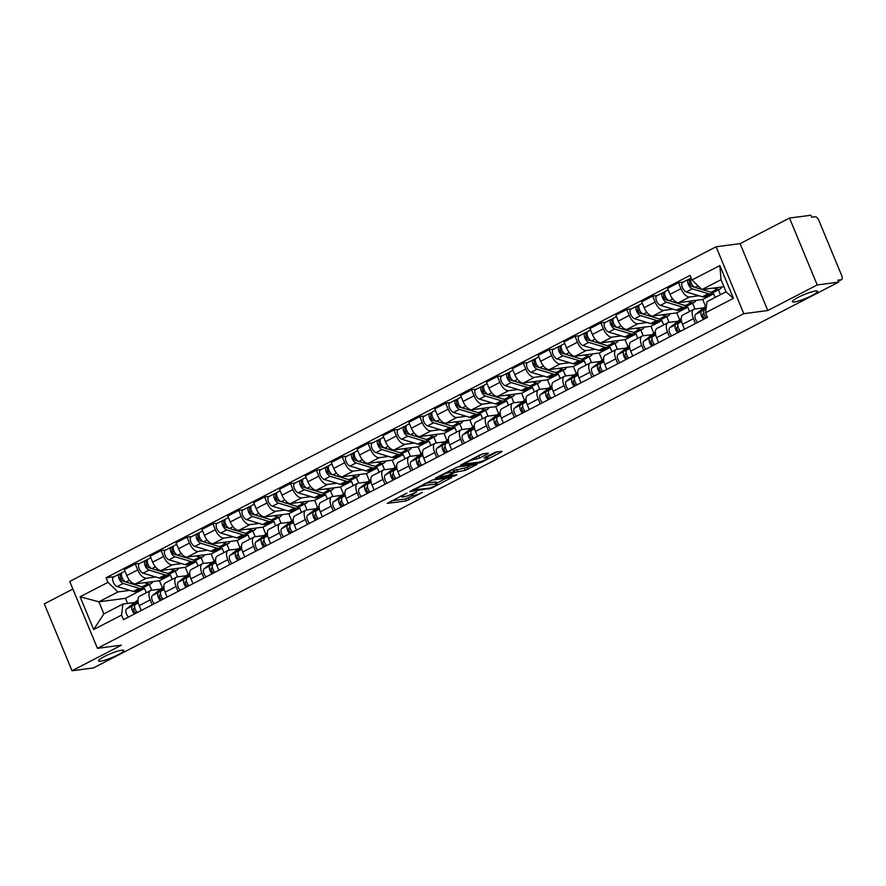 <?xml version="1.0" encoding="UTF-8"?>
<svg xmlns="http://www.w3.org/2000/svg" width="886" height="886" viewBox="0 0 886 886"><rect width="100%" height="100%" fill="white"/><g stroke="black" fill="none" stroke-linecap="round" stroke-linejoin="round"><path stroke-width="1.33" d="M406.962 493.048L387.226 503.392L406.242 500.9L422.5 492.317A6.711 1.019 157.5 0 1 413.906 495.451L412.322 495.662A6.711 1.019 157.5 0 1 411.337 495.529A6.711 1.019 157.5 0 1 414.15 493.413L416.785 491.752L412.677 493.602A6.711 1.019 157.5 0 1 404.082 496.747L402.499 496.946A6.711 1.019 157.5 0 1 401.513 496.825A6.711 1.019 157.5 0 1 404.326 494.698L406.962 493.048M794.354 301.982A13.667 2.071 157.5 0 0 808.94 297.009A13.667 2.071 157.5 0 0 817.59 291.261A13.667 2.071 157.5 0 0 815.585 290.996A13.667 2.071 157.5 0 0 800.999 295.968A13.667 2.071 157.5 0 0 792.339 301.716A13.667 2.071 157.5 0 0 794.354 301.982M100.55 661.178A13.667 2.071 157.5 0 0 115.136 656.205A13.667 2.071 157.5 0 0 123.796 650.457A13.667 2.071 157.5 0 0 121.781 650.191A13.667 2.071 157.5 0 0 107.195 655.164A13.667 2.071 157.5 0 0 98.534 660.912A13.667 2.071 157.5 0 0 100.55 661.178M487.776 453.798L488.341 453.1L483.014 453.798L480.323 454.784L460.244 465.383L479.559 462.935L482.25 461.949L501.454 452.004L502.03 451.306L495.584 452.148L484.675 457.386L484.11 458.095L487.3 457.674A5.604 0.853 157.5 0 1 488.131 457.785A5.604 0.853 157.5 0 1 484.576 460.144A5.604 0.853 157.5 0 1 478.595 462.182L466.08 463.821A5.604 0.853 157.5 0 1 465.25 463.71A5.604 0.853 157.5 0 1 468.805 461.351A5.604 0.853 157.5 0 1 474.785 459.313L479.559 458.062L487.776 453.798L487.521 453.211M743.797 313.677L767.797 310.532L817.213 284.949L838.632 282.136L93.429 667.944L72.01 670.757L121.426 645.174L97.427 648.319L743.797 313.677L716.087 246.784L69.717 581.426L97.427 648.319M432.39 480.002L409.62 491.597L431.626 488.164L451.716 477.554L432.39 480.002M435.812 477.831L457.697 466.9L477.022 464.452L465.239 470.344L454.839 472.338L448.515 475.826L456.844 474.818L454.573 475.992L435.236 478.529L435.812 477.831M817.213 284.949L789.504 218.056L810.923 215.243L811.731 217.192L815.065 216.76A4.275 2.071 62.6 0 1 818.841 220.37L841.7 275.568A4.275 2.071 62.6 0 1 841.512 279.644L838.289 281.305M72.873 589.068L44.3 603.864L72.01 670.757M789.504 218.056L740.098 243.639L716.087 246.784M838.632 282.136L837.824 280.186L841.168 279.754A4.275 2.071 62.6 0 0 841.512 279.644M152.193 604.806L150.166 599.922A9.824 4.762 -117.4 0 1 150.609 590.552L139.656 596.212A9.824 4.762 62.6 0 0 139.224 605.592L141.251 610.476M155.714 576.985L146.4 578.215A9.824 4.762 -117.4 0 1 137.729 569.886L126.787 575.557A9.824 4.762 62.6 0 0 135.447 583.874L159.447 580.729L162.348 587.717M126.787 575.557L124.317 569.609L135.259 563.939L140.054 563.308M150.609 590.552A9.824 4.762 -117.4 0 1 151.406 590.298L160.599 589.09M175.218 571.082L177.61 576.864M137.729 569.886L135.259 563.939M172.183 579.378L170.4 575.058L166.557 575.568M178.064 591.416L176.037 586.532A9.824 4.762 -117.4 0 1 176.469 577.151L165.527 582.822A9.824 4.762 62.6 0 0 165.095 592.191L167.122 597.086M165.926 549.918L161.13 550.549L150.188 556.209L152.658 562.156A9.824 4.762 62.6 0 0 161.318 570.484L185.318 567.339L188.22 574.327M176.469 577.151A9.824 4.762 -117.4 0 1 177.278 576.908L186.47 575.701M201.089 557.693L203.481 563.474M181.586 563.596L172.261 564.814A9.824 4.762 -117.4 0 1 163.6 556.497L161.13 550.549M198.054 565.988L196.26 561.669L192.428 562.167M203.935 578.026L201.908 573.142A9.824 4.762 -117.4 0 1 202.34 563.762L191.398 569.432A9.824 4.762 62.6 0 0 190.966 578.802L192.982 583.686M191.797 536.528L187.001 537.149L176.059 542.819L178.518 548.766A9.824 4.762 62.6 0 0 187.19 557.095L211.189 553.938L214.08 560.938M202.34 563.762A9.824 4.762 -117.4 0 1 203.138 563.518L212.341 562.311M226.949 544.292L229.352 550.084M207.457 550.206L198.132 551.424A9.824 4.762 -117.4 0 1 189.46 543.107L187.001 537.149M223.925 552.587L222.131 548.279L218.288 548.777M229.795 564.626L227.78 559.742A9.824 4.762 -117.4 0 1 228.211 550.372L217.269 556.043A9.824 4.762 62.6 0 0 216.826 565.412L218.853 570.296M217.657 523.128L212.873 523.759L201.93 529.429L204.389 535.377A9.824 4.762 62.6 0 0 213.061 543.694L237.06 540.549L239.951 547.548M228.211 550.372A9.824 4.762 -117.4 0 1 229.009 550.128L238.201 548.921M252.82 530.902L255.212 536.683M233.317 536.805L224.003 538.035A9.824 4.762 -117.4 0 1 215.331 529.706L212.873 523.759M249.786 539.197L248.002 534.878L244.159 535.388M255.666 551.236L253.64 546.352A9.824 4.762 -117.4 0 1 254.072 536.982L243.129 542.642A9.824 4.762 62.6 0 0 242.698 552.022L244.724 556.906M243.528 509.738L238.733 510.369L227.791 516.04L230.26 521.987A9.824 4.762 62.6 0 0 238.921 530.304L262.921 527.159L265.822 534.147M254.072 536.982A9.824 4.762 -117.4 0 1 254.88 536.728L264.072 535.521M278.691 517.513L281.084 523.294M259.188 523.416L249.874 524.634A9.824 4.762 -117.4 0 1 241.202 516.316L238.733 510.369M275.657 525.808L273.874 521.489L270.031 521.998M281.538 537.846L279.511 532.962A9.824 4.762 -117.4 0 1 279.943 523.582L269.001 529.252A9.824 4.762 62.6 0 0 268.569 538.622L270.595 543.517M269.399 496.348L264.604 496.98L253.662 502.639L256.12 508.586A9.824 4.762 62.6 0 0 264.792 516.915L288.792 513.769L291.693 520.758M279.943 523.582A9.824 4.762 -117.4 0 1 280.74 523.338L289.943 522.131M304.562 504.123L306.955 509.904M285.059 510.026L275.734 511.244A9.824 4.762 -117.4 0 1 267.074 502.927L264.604 496.98M301.528 512.418L299.734 508.099L295.902 508.597M307.409 524.457L305.382 519.561A9.824 4.762 -117.4 0 1 305.814 510.192L294.872 515.862A9.824 4.762 62.6 0 0 294.44 525.232L296.456 530.116M295.271 482.959L290.475 483.579L279.533 489.249L281.992 495.196A9.824 4.762 62.6 0 0 290.663 503.525L314.663 500.368L317.553 507.368M305.814 510.192A9.824 4.762 -117.4 0 1 306.611 509.948L315.815 508.741M330.423 490.722L332.826 496.503M310.931 496.636L301.605 497.854A9.824 4.762 -117.4 0 1 292.934 489.537L290.475 483.579M327.388 499.017L325.605 494.709L321.762 495.208M333.269 511.056L331.253 506.172A9.824 4.762 -117.4 0 1 331.685 496.802L320.743 502.462A9.824 4.762 62.6 0 0 320.3 511.842L322.327 516.726M321.131 469.558L316.346 470.189L305.404 475.86L307.863 481.807A9.824 4.762 62.6 0 0 316.535 490.124L340.534 486.979L343.425 493.967M331.685 496.802A9.824 4.762 -117.4 0 1 332.483 496.559L341.675 495.352M356.294 477.332L358.686 483.114M336.791 483.235L327.477 484.465A9.824 4.762 -117.4 0 1 318.805 476.136L316.346 470.189M353.259 485.628L351.476 481.308L347.633 481.818M359.14 497.666L357.113 492.782A9.824 4.762 -117.4 0 1 357.545 483.413L346.603 489.072A9.824 4.762 62.6 0 0 346.171 498.453L348.198 503.337M347.002 456.168L342.206 456.799L331.264 462.47L333.734 468.417A9.824 4.762 62.6 0 0 342.395 476.734L366.394 473.589L369.296 480.577M357.545 483.413A9.824 4.762 -117.4 0 1 358.354 483.158L367.546 481.951M382.165 463.943L384.557 469.724M362.662 469.846L353.337 471.064A9.824 4.762 -117.4 0 1 344.676 462.747L342.206 456.799M379.13 472.238L377.347 467.919L373.504 468.428M385.011 484.277L382.985 479.392A9.824 4.762 -117.4 0 1 383.416 470.012L372.474 475.682A9.824 4.762 62.6 0 0 372.042 485.052L374.069 489.947M372.873 442.779L368.078 443.41L357.136 449.069L359.594 455.016A9.824 4.762 62.6 0 0 368.266 463.345L392.265 460.188L395.167 467.188M383.416 470.012A9.824 4.762 -117.4 0 1 384.214 469.768L393.417 468.561M408.025 450.553L410.428 456.334M388.533 456.456L379.208 457.674A9.824 4.762 -117.4 0 1 370.547 449.357L368.078 443.41M405.002 458.848L403.208 454.529L399.376 455.027M410.871 470.887L408.856 465.992A9.824 4.762 -117.4 0 1 409.288 456.622L398.346 462.293A9.824 4.762 62.6 0 0 397.914 471.662L399.929 476.546M398.744 429.389L393.949 430.009L383.007 435.679L385.465 441.627A9.824 4.762 62.6 0 0 394.137 449.944L418.137 446.799L421.027 453.798M409.288 456.622A9.824 4.762 -117.4 0 1 410.085 456.379L419.288 455.171M433.896 437.152L436.3 442.934M414.393 443.055L405.079 444.285A9.824 4.762 -117.4 0 1 396.407 435.956L393.949 430.009M430.862 445.448L429.079 441.139L425.236 441.638M436.743 457.486L434.716 452.602A9.824 4.762 -117.4 0 1 435.159 443.233L424.206 448.892A9.824 4.762 62.6 0 0 423.774 458.272L425.801 463.156M424.604 415.988L419.82 416.619L408.867 422.29L411.337 428.237A9.824 4.762 62.6 0 0 420.008 436.554L444.008 433.409L446.898 440.397M435.159 443.233A9.824 4.762 -117.4 0 1 435.956 442.978L445.149 441.782M459.768 423.763L462.16 429.544M440.264 429.666L430.95 430.895A9.824 4.762 -117.4 0 1 422.279 422.567L419.82 416.619M456.733 432.058L454.95 427.739L451.107 428.248M462.614 444.096L460.587 439.212A9.824 4.762 -117.4 0 1 461.019 429.843L450.077 435.502A9.824 4.762 62.6 0 0 449.645 444.872L451.672 449.767M450.476 402.598L445.68 403.23L434.738 408.889L437.208 414.847A9.824 4.762 62.6 0 0 445.868 423.165L469.868 420.019L472.77 427.008M461.019 429.843A9.824 4.762 -117.4 0 1 461.827 429.588L471.02 428.381M485.639 410.373L488.031 416.154M466.136 416.276L456.811 417.494A9.824 4.762 -117.4 0 1 448.15 409.177L445.68 403.23M482.604 418.668L480.821 414.349L476.978 414.858M488.485 430.707L486.458 425.823A9.824 4.762 -117.4 0 1 486.89 416.442L475.948 422.113A9.824 4.762 62.6 0 0 475.516 431.482L477.543 436.366M476.347 389.209L471.551 389.84L460.609 395.499L463.068 401.447A9.824 4.762 62.6 0 0 471.74 409.775L495.739 406.619L498.641 413.618M486.89 416.442A9.824 4.762 -117.4 0 1 487.688 416.198L496.891 414.991M511.499 396.972L513.902 402.765M492.007 402.886L482.682 404.105A9.824 4.762 -117.4 0 1 474.021 395.787L471.551 389.84M508.475 405.267L506.681 400.959L502.849 401.458M514.345 417.317L512.329 412.422A9.824 4.762 -117.4 0 1 512.761 403.052L501.819 408.723A9.824 4.762 62.6 0 0 501.387 418.092L503.403 422.976M502.218 375.819L497.423 376.439L486.48 382.11L488.939 388.057A9.824 4.762 62.6 0 0 497.611 396.374L521.61 393.229L524.501 400.228M512.761 403.052A9.824 4.762 -117.4 0 1 513.559 402.809L522.762 401.602M537.37 383.583L539.773 389.364M517.867 389.486L508.553 390.715A9.824 4.762 -117.4 0 1 499.881 382.387L497.423 376.439M534.336 391.878L532.552 387.57L528.709 388.068M540.216 403.916L538.19 399.032A9.824 4.762 -117.4 0 1 538.633 389.663L527.679 395.322A9.824 4.762 62.6 0 0 527.248 404.703L529.274 409.587M528.078 362.418L523.294 363.05L512.341 368.72L514.81 374.667A9.824 4.762 62.6 0 0 523.471 382.985L547.482 379.839L550.372 386.828M538.633 389.663A9.824 4.762 -117.4 0 1 539.43 389.408L548.622 388.201M563.241 370.193L565.633 375.974M543.738 376.096L534.424 377.325A9.824 4.762 -117.4 0 1 525.752 368.997L523.294 363.05M560.207 378.488L558.424 374.169L554.581 374.678M566.088 390.527L564.061 385.643A9.824 4.762 -117.4 0 1 564.493 376.262L553.551 381.932A9.824 4.762 62.6 0 0 553.119 391.302L555.145 396.197M553.949 349.029L549.154 349.66L538.212 355.319L540.681 361.266A9.824 4.762 62.6 0 0 549.342 369.595L573.342 366.45L576.243 373.438M564.493 376.262A9.824 4.762 -117.4 0 1 565.301 376.018L574.493 374.811M589.112 356.803L591.505 362.584M569.609 362.706L560.284 363.925A9.824 4.762 -117.4 0 1 551.624 355.607L549.154 349.66M586.078 365.098L584.295 360.779L580.452 361.278M591.959 377.137L589.932 372.253A9.824 4.762 -117.4 0 1 590.364 362.872L579.422 368.543A9.824 4.762 62.6 0 0 578.99 377.912L581.017 382.796M579.821 335.639L575.025 336.259L564.083 341.93L566.542 347.877A9.824 4.762 62.6 0 0 575.213 356.205L599.213 353.049L602.115 360.048M590.364 362.872A9.824 4.762 -117.4 0 1 591.161 362.629L600.365 361.422M614.973 343.403L617.376 349.195M595.481 349.317L586.155 350.535A9.824 4.762 -117.4 0 1 577.495 342.217L575.025 336.259M611.949 351.698L610.155 347.39L606.323 347.888M617.819 363.736L615.803 358.852A9.824 4.762 -117.4 0 1 616.235 349.483L605.293 355.153A9.824 4.762 62.6 0 0 604.85 364.523L606.877 369.407M605.681 322.238L600.896 322.869L589.954 328.54L592.413 334.487A9.824 4.762 62.6 0 0 601.085 342.804L625.084 339.659L627.975 346.659M616.235 349.483A9.824 4.762 -117.4 0 1 617.033 349.239L626.236 348.032M640.844 330.013L643.236 335.794M621.341 335.916L612.027 337.145A9.824 4.762 -117.4 0 1 603.355 328.817L600.896 322.869M637.809 338.308L636.026 333.989L632.183 334.498M643.69 350.347L641.663 345.462A9.824 4.762 -117.4 0 1 642.106 336.093L631.153 341.752A9.824 4.762 62.6 0 0 630.721 351.133L632.748 356.017M631.552 308.849L626.767 309.48L615.814 315.15L618.284 321.097A9.824 4.762 62.6 0 0 626.945 329.415L650.955 326.269L653.846 333.258M642.106 336.093A9.824 4.762 -117.4 0 1 642.904 335.838L652.096 334.631M666.715 316.623L669.107 322.404M647.212 322.526L637.898 323.744A9.824 4.762 -117.4 0 1 629.226 315.427L626.767 309.48M663.68 324.918L661.897 320.599L658.054 321.109M669.561 336.957L667.535 332.073A9.824 4.762 -117.4 0 1 667.966 322.692L657.024 328.363A9.824 4.762 62.6 0 0 656.592 337.732L658.619 342.627M657.423 295.459L652.628 296.09L641.685 301.749L644.155 307.697A9.824 4.762 62.6 0 0 652.816 316.025L676.815 312.88L679.717 319.868M667.966 322.692A9.824 4.762 -117.4 0 1 668.775 322.449L677.967 321.241M692.586 303.233L694.978 309.015M673.083 309.136L663.758 310.355A9.824 4.762 -117.4 0 1 655.097 302.037L652.628 296.09M689.552 311.529L687.769 307.209L683.926 307.708M695.432 323.567L693.406 318.672A9.824 4.762 -117.4 0 1 693.838 309.303L682.896 314.973A9.824 4.762 62.6 0 0 682.464 324.342L684.479 329.227M683.294 282.069L678.499 282.689L667.557 288.36L670.015 294.307A9.824 4.762 62.6 0 0 678.687 302.635L702.687 299.479L705.588 306.478M693.838 309.303A9.824 4.762 -117.4 0 1 694.635 309.059L703.838 307.852M718.446 289.833L720.462 294.695M698.954 295.747L689.629 296.965A9.824 4.762 -117.4 0 1 680.969 288.648L678.499 282.689M715.135 297.441L713.629 293.82L709.786 294.318M713.629 293.82L702.687 299.479M687.769 307.209L676.815 312.88M661.897 320.599L650.955 326.269M636.026 333.989L625.084 339.659M610.155 347.39L599.213 353.049M584.295 360.779L573.342 366.45M558.424 374.169L547.482 379.839M532.552 387.57L521.61 393.229M506.681 400.959L495.739 406.619M480.821 414.349L469.868 420.019M454.95 427.739L444.008 433.409M429.079 441.139L418.137 446.799M403.208 454.529L392.265 460.188M377.347 467.919L366.394 473.589M351.476 481.308L340.534 486.979M325.605 494.709L314.663 500.368M299.734 508.099L288.792 513.769M273.874 521.489L262.921 527.159M248.002 534.878L237.06 540.549M222.131 548.279L211.189 553.938M196.26 561.669L185.318 567.339M170.4 575.058L159.447 580.729M129.843 590.375L117.949 591.937L98.878 601.815L103.883 613.909L122.955 604.03L134.727 602.491M146.312 592.767L144.529 588.459L140.686 588.957M144.529 588.459L125.458 598.327L98.878 601.815L80.094 596.776L107.959 582.357L117.949 591.937M125.458 598.327L127.573 603.432M122.955 604.03L121.526 615.117L93.672 629.536L80.094 596.776M691.988 279.987L719.842 265.567L733.42 298.327L705.555 312.758L706.984 301.672L726.055 291.793L721.038 279.699L701.967 289.578L691.988 279.987L690.083 275.402L106.054 577.772L107.959 582.357M121.526 615.117L123.431 619.702L707.46 317.332L705.555 312.758M767.797 310.532L740.098 243.639M701.967 289.578L723.94 286.699M149.346 584.472L151.739 590.253M114.183 576.708L106.054 577.772M93.672 629.536L103.883 613.909M726.055 291.793L733.42 298.327M721.038 279.699L719.842 265.567M391.49 500.778L405.434 498.951L412.643 495.617M436.732 483.147L446.334 478.174M413.773 489.814L430.064 488.108L434.295 486.204A6.711 1.019 157.5 0 0 437.119 484.077A6.711 1.019 157.5 0 0 436.122 483.955L424.715 485.45A6.711 1.019 157.5 0 0 416.132 488.585L413.574 489.338M437.119 484.077L436.311 482.128A6.711 1.019 157.5 0 0 435.314 482.006L436.122 483.955M425.18 483.335L435.314 482.006M471.64 465.072L467.121 467.42L467.93 469.37M453.698 470.566L467.121 467.42M448.947 471.02L449.523 472.415A5.604 0.853 157.5 0 0 443.543 474.453A5.604 0.853 157.5 0 0 439.988 476.812L439.5 475.915M439.988 476.812A5.604 0.853 157.5 0 0 440.818 476.923L447.917 475.361L454.241 471.873L449.523 472.415M454.241 471.873L453.433 469.923L453.942 471.828M450.487 470.233L453.134 469.879M475.793 457.121L483.269 453.765M487.71 456.755L496.957 451.971M152.647 581.626A12.814 6.213 -117.4 0 1 150.952 583.641L144.983 586.731A12.814 6.213 -117.4 0 1 142.07 586.864L126.022 582.024A5.338 2.592 -117.4 0 1 122.002 577.362A5.338 2.592 -117.4 0 1 122.323 572.489L124.948 571.127M150.952 583.641A12.814 6.213 -117.4 0 1 148.04 583.774L144.451 582.689M138.88 585.901A10.034 4.873 -117.4 0 1 138.604 585.834L122.556 580.995A2.558 1.24 -117.4 0 1 120.629 578.746A2.558 1.24 -117.4 0 1 120.784 576.409A2.558 1.24 -117.4 0 1 120.994 576.354L121.592 576.044M122.501 578.458L120.607 578.713M143.377 587.086A12.814 6.213 -117.4 0 1 142.17 588.193A12.814 6.213 -117.4 0 1 139.257 588.326L123.198 583.486A5.338 2.592 -117.4 0 1 119.178 578.813A5.338 2.592 -117.4 0 1 119.51 573.951A5.338 2.592 -117.4 0 1 119.942 573.818L121.969 572.766M142.17 588.193L136.2 591.283A12.814 6.213 -117.4 0 1 133.288 591.416L117.229 586.576A5.338 2.592 -117.4 0 1 113.209 581.914A5.338 2.592 -117.4 0 1 113.541 577.041L119.51 573.951M120.607 576.542L119.942 573.818M134.716 607.597L133.852 608.272A2.558 1.24 62.6 0 0 133.974 610.963A2.558 1.24 62.6 0 0 136.101 612.824L136.211 613.09M137.983 600.11L137.585 600.309A12.814 6.213 62.6 0 0 137.097 600.63L126.499 608.959A5.338 2.592 62.6 0 0 128.492 617.077M138.083 601.461L132.468 605.869A5.338 2.592 62.6 0 0 134.462 613.987M137.086 612.315L136.101 612.824M138.183 602.137L135.292 604.407A5.338 2.592 62.6 0 0 137.286 612.525M178.518 568.225A12.814 6.213 -117.4 0 1 176.823 570.252L170.854 573.342A12.814 6.213 -117.4 0 1 167.941 573.475L151.894 568.635A5.338 2.592 -117.4 0 1 147.873 563.961A5.338 2.592 -117.4 0 1 148.195 559.099L150.819 557.737M176.823 570.252A12.814 6.213 -117.4 0 1 173.911 570.385L170.322 569.299M164.752 572.511A10.034 4.873 -117.4 0 1 164.475 572.434L148.427 567.605A2.558 1.24 -117.4 0 1 146.5 565.357A2.558 1.24 -117.4 0 1 146.655 563.02A2.558 1.24 -117.4 0 1 146.866 562.953L147.464 562.643M148.372 565.069L146.478 565.312M169.248 573.696A12.814 6.213 -117.4 0 1 168.03 574.804A12.814 6.213 -117.4 0 1 165.117 574.936L149.069 570.097A5.338 2.592 -117.4 0 1 145.049 565.423A5.338 2.592 -117.4 0 1 145.37 560.561A5.338 2.592 -117.4 0 1 145.813 560.417L147.829 559.376M168.03 574.804L162.06 577.893A12.814 6.213 -117.4 0 1 159.148 578.026L143.1 573.187A5.338 2.592 -117.4 0 1 139.08 568.513A5.338 2.592 -117.4 0 1 139.401 563.651L145.37 560.561M146.478 563.153L145.813 560.417M204.378 554.835A12.814 6.213 -117.4 0 1 202.695 556.851L196.725 559.952A12.814 6.213 -117.4 0 1 193.812 560.085L177.754 555.245A5.338 2.592 -117.4 0 1 173.734 550.571A5.338 2.592 -117.4 0 1 174.066 545.71L176.691 544.347M202.695 556.851A12.814 6.213 -117.4 0 1 199.782 556.995L196.194 555.91M190.623 559.121A10.034 4.873 -117.4 0 1 190.346 559.044L174.298 554.204A2.558 1.24 -117.4 0 1 172.36 551.967A2.558 1.24 -117.4 0 1 172.515 549.63A2.558 1.24 -117.4 0 1 172.726 549.564L173.335 549.254M174.232 551.679L172.349 551.923M195.119 560.295A12.814 6.213 -117.4 0 1 193.901 561.403A12.814 6.213 -117.4 0 1 190.988 561.536L174.941 556.707A5.338 2.592 -117.4 0 1 170.92 552.033A5.338 2.592 -117.4 0 1 171.242 547.16A5.338 2.592 -117.4 0 1 171.674 547.027L173.7 545.986M193.901 561.403L187.932 564.493A12.814 6.213 -117.4 0 1 185.019 564.626L168.971 559.797A5.338 2.592 -117.4 0 1 164.951 555.123A5.338 2.592 -117.4 0 1 165.272 550.25L171.242 547.16M172.349 549.763L171.674 547.027M160.576 594.196L159.724 594.871A2.558 1.24 62.6 0 0 159.845 597.563A2.558 1.24 62.6 0 0 161.972 599.423L162.072 599.689M163.855 586.709L163.456 586.92A12.814 6.213 62.6 0 0 162.969 587.23L152.37 595.569A5.338 2.592 62.6 0 0 154.363 603.687M163.943 588.071L158.339 592.479A5.338 2.592 62.6 0 0 160.333 600.597M162.946 598.914L161.972 599.423M164.054 588.747L161.163 591.017A5.338 2.592 62.6 0 0 163.157 599.135M186.448 580.806L185.595 581.482A2.558 1.24 62.6 0 0 185.717 584.173A2.558 1.24 62.6 0 0 187.832 586.034L187.943 586.299M189.726 573.32L189.316 573.53A12.814 6.213 62.6 0 0 188.84 573.84L178.241 582.18A5.338 2.592 62.6 0 0 180.235 590.298M189.814 574.671L184.21 579.09A5.338 2.592 62.6 0 0 186.204 587.208M188.818 585.524L187.832 586.034M189.925 575.346L187.024 577.628A5.338 2.592 62.6 0 0 189.017 585.746M230.249 541.446A12.814 6.213 -117.4 0 1 228.566 543.461L222.596 546.551A12.814 6.213 -117.4 0 1 219.673 546.684L203.625 541.844A5.338 2.592 -117.4 0 1 199.605 537.182A5.338 2.592 -117.4 0 1 199.926 532.309L202.562 530.958M228.566 543.461A12.814 6.213 -117.4 0 1 225.642 543.594L222.065 542.52M216.483 545.721A10.034 4.873 -117.4 0 1 216.217 545.654L200.158 540.814A2.558 1.24 -117.4 0 1 198.231 538.577A2.558 1.24 -117.4 0 1 198.386 536.24A2.558 1.24 -117.4 0 1 198.597 536.174L199.195 535.864M200.103 538.278L198.22 538.533M220.991 546.906A12.814 6.213 -117.4 0 1 219.772 548.013A12.814 6.213 -117.4 0 1 216.86 548.146L200.812 543.306A5.338 2.592 -117.4 0 1 196.781 538.644A5.338 2.592 -117.4 0 1 197.113 533.771A5.338 2.592 -117.4 0 1 197.545 533.638L199.571 532.586M219.772 548.013L213.803 551.103A12.814 6.213 -117.4 0 1 210.89 551.236L194.842 546.396A5.338 2.592 -117.4 0 1 190.811 541.734A5.338 2.592 -117.4 0 1 191.143 536.861L197.113 533.771M198.22 536.373L197.545 533.638M256.12 528.045A12.814 6.213 -117.4 0 1 254.426 530.072L248.457 533.162A12.814 6.213 -117.4 0 1 245.544 533.294L229.496 528.455A5.338 2.592 -117.4 0 1 225.476 523.792A5.338 2.592 -117.4 0 1 225.797 518.919L228.422 517.557M254.426 530.072A12.814 6.213 -117.4 0 1 251.513 530.205L247.925 529.119M242.354 532.331A10.034 4.873 -117.4 0 1 242.077 532.264L226.03 527.425A2.558 1.24 -117.4 0 1 224.103 525.176A2.558 1.24 -117.4 0 1 224.258 522.84A2.558 1.24 -117.4 0 1 224.468 522.784L225.066 522.463M225.974 524.889L224.08 525.132M246.851 533.516A12.814 6.213 -117.4 0 1 245.643 534.623A12.814 6.213 -117.4 0 1 242.731 534.756L226.672 529.917A5.338 2.592 -117.4 0 1 222.652 525.243A5.338 2.592 -117.4 0 1 222.984 520.381A5.338 2.592 -117.4 0 1 223.416 520.248L225.443 519.196M245.643 534.623L239.674 537.713A12.814 6.213 -117.4 0 1 236.761 537.846L220.703 533.007A5.338 2.592 -117.4 0 1 216.682 528.333A5.338 2.592 -117.4 0 1 217.015 523.471L222.984 520.381M224.08 522.973L223.416 520.248M281.992 514.655A12.814 6.213 -117.4 0 1 280.297 516.682L274.328 519.772A12.814 6.213 -117.4 0 1 271.415 519.905L255.367 515.065A5.338 2.592 -117.4 0 1 251.336 510.391A5.338 2.592 -117.4 0 1 251.668 505.529L254.293 504.167M280.297 516.682A12.814 6.213 -117.4 0 1 277.384 516.815L273.796 515.73M268.225 518.941A10.034 4.873 -117.4 0 1 267.949 518.864L251.901 514.035A2.558 1.24 -117.4 0 1 249.974 511.787A2.558 1.24 -117.4 0 1 250.129 509.45A2.558 1.24 -117.4 0 1 250.339 509.384L250.937 509.073M251.845 511.499L249.952 511.743M272.722 520.126A12.814 6.213 -117.4 0 1 271.504 521.234A12.814 6.213 -117.4 0 1 268.591 521.367L252.543 516.527A5.338 2.592 -117.4 0 1 248.523 511.853A5.338 2.592 -117.4 0 1 248.844 506.991A5.338 2.592 -117.4 0 1 249.287 506.847L251.303 505.806M271.504 521.234L265.534 524.324A12.814 6.213 -117.4 0 1 262.621 524.457L246.574 519.617A5.338 2.592 -117.4 0 1 242.554 514.943A5.338 2.592 -117.4 0 1 242.875 510.081L248.844 506.991M249.952 509.583L249.287 506.847M212.319 567.417L211.455 568.092A2.558 1.24 62.6 0 0 211.588 570.783A2.558 1.24 62.6 0 0 213.703 572.644L213.814 572.91M215.586 559.93L215.187 560.14A12.814 6.213 62.6 0 0 214.7 560.45L204.112 568.779A5.338 2.592 62.6 0 0 206.095 576.897M215.686 561.281L210.082 565.689A5.338 2.592 62.6 0 0 212.064 573.807M214.689 572.135L213.703 572.644M215.785 561.957L212.895 564.227A5.338 2.592 62.6 0 0 214.888 572.345M238.179 554.027L237.326 554.691A2.558 1.24 62.6 0 0 237.448 557.394A2.558 1.24 62.6 0 0 239.574 559.254L239.685 559.509M241.457 546.54L241.058 546.74A12.814 6.213 62.6 0 0 240.571 547.061L229.972 555.389A5.338 2.592 62.6 0 0 231.966 563.507M241.557 547.891L235.942 552.299A5.338 2.592 62.6 0 0 237.935 560.417M240.56 558.745L239.574 559.254M241.656 548.567L238.766 550.837A5.338 2.592 62.6 0 0 240.759 558.955M264.05 540.626L263.197 541.302A2.558 1.24 62.6 0 0 263.319 543.993A2.558 1.24 62.6 0 0 265.446 545.854L265.545 546.119M267.328 533.139L266.93 533.35A12.814 6.213 62.6 0 0 266.442 533.66L255.844 541.999A5.338 2.592 62.6 0 0 257.837 550.117M267.417 534.502L261.813 538.909A5.338 2.592 62.6 0 0 263.806 547.027M266.42 545.344L265.446 545.854M267.528 535.166L264.637 537.448A5.338 2.592 62.6 0 0 266.631 545.566M307.852 501.266A12.814 6.213 -117.4 0 1 306.168 503.281L300.199 506.371A12.814 6.213 -117.4 0 1 297.286 506.515L281.227 501.675A5.338 2.592 -117.4 0 1 277.207 497.002A5.338 2.592 -117.4 0 1 277.539 492.129L280.164 490.778M306.168 503.281A12.814 6.213 -117.4 0 1 303.256 503.414L299.667 502.34M294.097 505.552A10.034 4.873 -117.4 0 1 293.82 505.474L277.772 500.634A2.558 1.24 -117.4 0 1 275.834 498.397A2.558 1.24 -117.4 0 1 275.989 496.06A2.558 1.24 -117.4 0 1 276.199 495.994L276.809 495.684M277.706 498.109L275.823 498.353M298.593 506.726A12.814 6.213 -117.4 0 1 297.375 507.833A12.814 6.213 -117.4 0 1 294.462 507.966L278.414 503.126A5.338 2.592 -117.4 0 1 274.394 498.464A5.338 2.592 -117.4 0 1 274.715 493.591A5.338 2.592 -117.4 0 1 275.147 493.458L277.174 492.417M297.375 507.833L291.405 510.923A12.814 6.213 -117.4 0 1 288.493 511.056L272.445 506.227A5.338 2.592 -117.4 0 1 268.425 501.554A5.338 2.592 -117.4 0 1 268.746 496.681L274.715 493.591M275.823 496.193L275.147 493.458M289.921 527.236L289.069 527.912A2.558 1.24 62.6 0 0 289.19 530.603A2.558 1.24 62.6 0 0 291.306 532.464L291.416 532.73M293.2 519.75L292.79 519.96A12.814 6.213 62.6 0 0 292.314 520.27L281.715 528.599A5.338 2.592 62.6 0 0 283.708 536.728M293.288 521.101L287.684 525.509A5.338 2.592 62.6 0 0 289.678 533.627M292.291 531.954L291.306 532.464M293.399 521.776L290.497 524.058A5.338 2.592 62.6 0 0 292.491 532.176M333.723 487.876A12.814 6.213 -117.4 0 1 332.04 489.892L326.059 492.981A12.814 6.213 -117.4 0 1 323.146 493.114L307.099 488.275A5.338 2.592 -117.4 0 1 303.078 483.612A5.338 2.592 -117.4 0 1 303.4 478.739L306.035 477.377M332.04 489.892A12.814 6.213 -117.4 0 1 329.116 490.024L325.539 488.95M319.957 492.151A10.034 4.873 -117.4 0 1 319.691 492.084L303.632 487.245A2.558 1.24 -117.4 0 1 301.705 485.007A2.558 1.24 -117.4 0 1 301.86 482.671A2.558 1.24 -117.4 0 1 302.071 482.604L302.669 482.294M303.577 484.708L301.694 484.963M324.464 493.336A12.814 6.213 -117.4 0 1 323.246 494.443A12.814 6.213 -117.4 0 1 320.333 494.576L304.286 489.736A5.338 2.592 -117.4 0 1 300.254 485.074A5.338 2.592 -117.4 0 1 300.587 480.201A5.338 2.592 -117.4 0 1 301.019 480.068L303.045 479.016M323.246 494.443L317.277 497.533A12.814 6.213 -117.4 0 1 314.364 497.666L298.316 492.826A5.338 2.592 -117.4 0 1 294.285 488.164A5.338 2.592 -117.4 0 1 294.617 483.291L300.587 480.201M301.694 482.804L301.019 480.068M315.793 513.847L314.929 514.522A2.558 1.24 62.6 0 0 315.062 517.214A2.558 1.24 62.6 0 0 317.177 519.074L317.288 519.34M319.06 506.36L318.661 506.57A12.814 6.213 62.6 0 0 318.174 506.881L307.586 515.209A5.338 2.592 62.6 0 0 309.568 523.327M319.159 507.711L313.555 512.119A5.338 2.592 62.6 0 0 315.538 520.237M318.163 518.565L317.177 519.074M319.259 508.387L316.368 510.657A5.338 2.592 62.6 0 0 318.362 518.775M359.594 474.475A12.814 6.213 -117.4 0 1 357.9 476.502L351.93 479.592A12.814 6.213 -117.4 0 1 349.018 479.725L332.97 474.885A5.338 2.592 -117.4 0 1 328.95 470.222A5.338 2.592 -117.4 0 1 329.271 465.349L331.896 463.987M357.9 476.502A12.814 6.213 -117.4 0 1 354.987 476.635L351.399 475.549M345.828 478.761A10.034 4.873 -117.4 0 1 345.551 478.695L329.503 473.855A2.558 1.24 -117.4 0 1 327.576 471.607A2.558 1.24 -117.4 0 1 327.731 469.27A2.558 1.24 -117.4 0 1 327.942 469.203L328.54 468.893M329.448 471.319L327.554 471.562M350.324 479.946A12.814 6.213 -117.4 0 1 349.117 481.054A12.814 6.213 -117.4 0 1 346.204 481.187L330.146 476.347A5.338 2.592 -117.4 0 1 326.126 471.673A5.338 2.592 -117.4 0 1 326.458 466.811A5.338 2.592 -117.4 0 1 326.89 466.678L328.916 465.626M349.117 481.054L343.148 484.144A12.814 6.213 -117.4 0 1 340.235 484.277L324.176 479.437A5.338 2.592 -117.4 0 1 320.156 474.763A5.338 2.592 -117.4 0 1 320.488 469.901L326.458 466.811M327.554 469.403L326.89 466.678M341.653 500.457L340.8 501.122A2.558 1.24 62.6 0 0 340.922 503.813A2.558 1.24 62.6 0 0 343.048 505.685L343.159 505.939M344.931 492.97L344.532 493.17A12.814 6.213 62.6 0 0 344.045 493.491L333.446 501.819A5.338 2.592 62.6 0 0 335.44 509.937M345.031 494.322L339.416 498.729A5.338 2.592 62.6 0 0 341.409 506.847M344.034 505.175L343.048 505.685M345.13 494.997L342.24 497.267A5.338 2.592 62.6 0 0 344.233 505.385M385.465 461.085A12.814 6.213 -117.4 0 1 383.771 463.112L377.801 466.202A12.814 6.213 -117.4 0 1 374.889 466.335L358.841 461.495A5.338 2.592 -117.4 0 1 354.81 456.822A5.338 2.592 -117.4 0 1 355.142 451.96L357.767 450.597M383.771 463.112A12.814 6.213 -117.4 0 1 380.858 463.245L377.27 462.16M371.699 465.371A10.034 4.873 -117.4 0 1 371.422 465.294L355.375 460.454A2.558 1.24 -117.4 0 1 353.448 458.217A2.558 1.24 -117.4 0 1 353.603 455.88A2.558 1.24 -117.4 0 1 353.813 455.814L354.411 455.504M355.319 457.929L353.425 458.173M376.196 466.557A12.814 6.213 -117.4 0 1 374.977 467.653A12.814 6.213 -117.4 0 1 372.065 467.786L356.017 462.957A5.338 2.592 -117.4 0 1 351.997 458.284A5.338 2.592 -117.4 0 1 352.318 453.41A5.338 2.592 -117.4 0 1 352.761 453.278L354.777 452.237M374.977 467.653L369.008 470.743A12.814 6.213 -117.4 0 1 366.095 470.887L350.048 466.047A5.338 2.592 -117.4 0 1 346.027 461.373A5.338 2.592 -117.4 0 1 346.348 456.511L352.318 453.41M353.425 456.013L352.761 453.278M367.524 487.056L366.671 487.732A2.558 1.24 62.6 0 0 366.793 490.423A2.558 1.24 62.6 0 0 368.919 492.284L369.019 492.55M370.802 479.57L370.403 479.78A12.814 6.213 62.6 0 0 369.916 480.09L359.317 488.43A5.338 2.592 62.6 0 0 361.311 496.548M370.891 480.921L365.287 485.34A5.338 2.592 62.6 0 0 367.28 493.458M369.894 491.774L368.919 492.284M371.001 481.596L368.111 483.878A5.338 2.592 62.6 0 0 370.093 491.996M411.325 447.696A12.814 6.213 -117.4 0 1 409.642 449.711L403.673 452.801A12.814 6.213 -117.4 0 1 400.76 452.934L384.701 448.106A5.338 2.592 -117.4 0 1 380.681 443.432A5.338 2.592 -117.4 0 1 381.013 438.559L383.638 437.208M409.642 449.711A12.814 6.213 -117.4 0 1 406.729 449.844L403.141 448.77M397.57 451.982A10.034 4.873 -117.4 0 1 397.293 451.904L381.246 447.065A2.558 1.24 -117.4 0 1 379.308 444.827A2.558 1.24 -117.4 0 1 379.463 442.491A2.558 1.24 -117.4 0 1 379.673 442.424L380.271 442.114M381.179 444.528L379.297 444.783M402.067 453.156A12.814 6.213 -117.4 0 1 400.849 454.263A12.814 6.213 -117.4 0 1 397.936 454.396L381.888 449.556A5.338 2.592 -117.4 0 1 377.868 444.894A5.338 2.592 -117.4 0 1 378.189 440.021A5.338 2.592 -117.4 0 1 378.621 439.888L380.648 438.836M400.849 454.263L394.879 457.353A12.814 6.213 -117.4 0 1 391.966 457.486L375.919 452.646A5.338 2.592 -117.4 0 1 371.899 447.984A5.338 2.592 -117.4 0 1 372.22 443.111L378.189 440.021M379.297 442.623L378.621 439.888M437.197 434.306A12.814 6.213 -117.4 0 1 435.502 436.322L429.533 439.412A12.814 6.213 -117.4 0 1 426.62 439.545L410.572 434.705A5.338 2.592 -117.4 0 1 406.552 430.042A5.338 2.592 -117.4 0 1 406.873 425.169L409.509 423.807M435.502 436.322A12.814 6.213 -117.4 0 1 432.589 436.455L429.012 435.38M423.43 438.581A10.034 4.873 -117.4 0 1 423.165 438.515L407.106 433.675A2.558 1.24 -117.4 0 1 405.179 431.438A2.558 1.24 -117.4 0 1 405.334 429.101A2.558 1.24 -117.4 0 1 405.544 429.034L406.142 428.724M407.051 431.139L405.157 431.393M427.938 439.766A12.814 6.213 -117.4 0 1 426.72 440.874A12.814 6.213 -117.4 0 1 423.807 441.006L407.759 436.167A5.338 2.592 -117.4 0 1 403.728 431.504A5.338 2.592 -117.4 0 1 404.06 426.631A5.338 2.592 -117.4 0 1 404.492 426.498L406.519 425.446M426.72 440.874L420.75 443.964A12.814 6.213 -117.4 0 1 417.838 444.096L401.79 439.257A5.338 2.592 -117.4 0 1 397.759 434.594A5.338 2.592 -117.4 0 1 398.091 429.721L404.06 426.631M405.157 429.234L404.492 426.498M463.068 420.905A12.814 6.213 -117.4 0 1 461.373 422.932L455.404 426.022A12.814 6.213 -117.4 0 1 452.491 426.155L436.444 421.315A5.338 2.592 -117.4 0 1 432.423 416.641A5.338 2.592 -117.4 0 1 432.745 411.78L435.369 410.417M461.373 422.932A12.814 6.213 -117.4 0 1 458.461 423.065L454.872 421.98M449.302 425.191A10.034 4.873 -117.4 0 1 449.025 425.114L432.977 420.285A2.558 1.24 -117.4 0 1 431.05 418.037A2.558 1.24 -117.4 0 1 431.205 415.7A2.558 1.24 -117.4 0 1 431.416 415.634L432.014 415.324M432.922 417.749L431.028 417.993M453.798 426.376A12.814 6.213 -117.4 0 1 452.591 427.484A12.814 6.213 -117.4 0 1 449.678 427.617L433.619 422.777A5.338 2.592 -117.4 0 1 429.599 418.103A5.338 2.592 -117.4 0 1 429.931 413.241A5.338 2.592 -117.4 0 1 430.363 413.097L432.39 412.056M452.591 427.484L446.622 430.574A12.814 6.213 -117.4 0 1 443.709 430.707L427.65 425.867A5.338 2.592 -117.4 0 1 423.63 421.193A5.338 2.592 -117.4 0 1 423.962 416.331L429.931 413.241M431.028 415.833L430.363 413.097M488.928 407.516A12.814 6.213 -117.4 0 1 487.245 409.542L481.275 412.632A12.814 6.213 -117.4 0 1 478.362 412.765L462.315 407.925A5.338 2.592 -117.4 0 1 458.284 403.252A5.338 2.592 -117.4 0 1 458.616 398.39L461.241 397.028M487.245 409.542A12.814 6.213 -117.4 0 1 484.332 409.675L480.744 408.59M475.173 411.802A10.034 4.873 -117.4 0 1 474.896 411.724L458.848 406.884A2.558 1.24 -117.4 0 1 456.91 404.647A2.558 1.24 -117.4 0 1 457.076 402.31A2.558 1.24 -117.4 0 1 457.276 402.244L457.885 401.934M458.793 404.359L456.899 404.603M479.669 412.976A12.814 6.213 -117.4 0 1 478.451 414.083A12.814 6.213 -117.4 0 1 475.538 414.216L459.491 409.387A5.338 2.592 -117.4 0 1 455.47 404.714A5.338 2.592 -117.4 0 1 455.792 399.841A5.338 2.592 -117.4 0 1 456.235 399.708L458.25 398.667M478.451 414.083L472.482 417.173A12.814 6.213 -117.4 0 1 469.569 417.306L453.521 412.477A5.338 2.592 -117.4 0 1 449.501 407.804A5.338 2.592 -117.4 0 1 449.822 402.931L455.792 399.841M456.899 402.443L456.235 399.708M514.799 394.126A12.814 6.213 -117.4 0 1 513.116 396.142L507.146 399.232A12.814 6.213 -117.4 0 1 504.234 399.365L488.175 394.536A5.338 2.592 -117.4 0 1 484.155 389.862A5.338 2.592 -117.4 0 1 484.487 384.989L487.112 383.638M513.116 396.142A12.814 6.213 -117.4 0 1 510.203 396.275L506.615 395.2M501.033 398.412A10.034 4.873 -117.4 0 1 500.767 398.335L484.72 393.495A2.558 1.24 -117.4 0 1 482.781 391.258A2.558 1.24 -117.4 0 1 482.936 388.921A2.558 1.24 -117.4 0 1 483.147 388.854L483.745 388.544M484.653 390.959L482.77 391.213M505.541 399.586A12.814 6.213 -117.4 0 1 504.322 400.693A12.814 6.213 -117.4 0 1 501.41 400.826L485.362 395.987A5.338 2.592 -117.4 0 1 481.342 391.324A5.338 2.592 -117.4 0 1 481.663 386.451A5.338 2.592 -117.4 0 1 482.095 386.318L484.121 385.266M504.322 400.693L498.353 403.783A12.814 6.213 -117.4 0 1 495.44 403.916L479.392 399.077A5.338 2.592 -117.4 0 1 475.372 394.414A5.338 2.592 -117.4 0 1 475.693 389.541L481.663 386.451M482.77 389.054L482.095 386.318M540.67 380.736A12.814 6.213 -117.4 0 1 538.976 382.752L533.007 385.842A12.814 6.213 -117.4 0 1 530.094 385.975L514.046 381.135A5.338 2.592 -117.4 0 1 510.026 376.472A5.338 2.592 -117.4 0 1 510.347 371.599L512.972 370.237M538.976 382.752A12.814 6.213 -117.4 0 1 536.063 382.885L532.486 381.8M526.904 385.011A10.034 4.873 -117.4 0 1 526.638 384.945L510.58 380.105A2.558 1.24 -117.4 0 1 508.653 377.857A2.558 1.24 -117.4 0 1 508.808 375.52A2.558 1.24 -117.4 0 1 509.018 375.465L509.616 375.155M510.524 377.569L508.63 377.824M531.412 386.196A12.814 6.213 -117.4 0 1 530.193 387.304A12.814 6.213 -117.4 0 1 527.281 387.437L511.233 382.597A5.338 2.592 -117.4 0 1 507.202 377.923A5.338 2.592 -117.4 0 1 507.534 373.061A5.338 2.592 -117.4 0 1 507.966 372.928L509.993 371.876M530.193 387.304L524.224 390.394A12.814 6.213 -117.4 0 1 521.311 390.527L505.253 385.687A5.338 2.592 -117.4 0 1 501.232 381.024A5.338 2.592 -117.4 0 1 501.565 376.151L507.534 373.061M508.63 375.653L507.966 372.928M393.395 473.667L392.542 474.342A2.558 1.24 62.6 0 0 392.664 477.033A2.558 1.24 62.6 0 0 394.779 478.894L394.89 479.16M396.673 466.18L396.263 466.39A12.814 6.213 62.6 0 0 395.787 466.7L385.188 475.029A5.338 2.592 62.6 0 0 387.182 483.147M396.762 467.531L391.158 471.939A5.338 2.592 62.6 0 0 393.151 480.057M395.765 478.385L394.779 478.894M396.873 468.207L393.971 470.488A5.338 2.592 62.6 0 0 395.964 478.606M419.266 460.277L418.402 460.953A2.558 1.24 62.6 0 0 418.535 463.644A2.558 1.24 62.6 0 0 420.651 465.504L420.761 465.77M422.533 452.79L422.135 453.001A12.814 6.213 62.6 0 0 421.647 453.311L411.06 461.639A5.338 2.592 62.6 0 0 413.042 469.757M422.633 454.141L417.029 458.549A5.338 2.592 62.6 0 0 419.012 466.667M421.636 464.995L420.651 465.504M422.733 454.817L419.842 457.087A5.338 2.592 62.6 0 0 421.836 465.205M445.126 446.887L444.274 447.552A2.558 1.24 62.6 0 0 444.395 450.243A2.558 1.24 62.6 0 0 446.522 452.104L446.633 452.369M448.405 439.39L448.006 439.6A12.814 6.213 62.6 0 0 447.519 439.91L436.92 448.25A5.338 2.592 62.6 0 0 438.913 456.368M448.504 440.752L442.889 445.16A5.338 2.592 62.6 0 0 444.883 453.278M447.508 451.605L446.522 452.104M448.604 441.427L445.713 443.698A5.338 2.592 62.6 0 0 447.707 451.816M470.998 433.487L470.145 434.162A2.558 1.24 62.6 0 0 470.267 436.853A2.558 1.24 62.6 0 0 472.393 438.714L472.493 438.98M474.276 426L473.877 426.21A12.814 6.213 62.6 0 0 473.39 426.52L462.791 434.86A5.338 2.592 62.6 0 0 464.785 442.978M474.364 427.351L468.76 431.77A5.338 2.592 62.6 0 0 470.754 439.888M473.368 438.205L472.393 438.714M474.475 428.027L471.585 430.308A5.338 2.592 62.6 0 0 473.567 438.426M496.869 420.097L496.016 420.772A2.558 1.24 62.6 0 0 496.138 423.464A2.558 1.24 62.6 0 0 498.253 425.324L498.364 425.59M500.147 412.61L499.737 412.821A12.814 6.213 62.6 0 0 499.261 413.131L488.662 421.459A5.338 2.592 62.6 0 0 490.656 429.577M500.236 413.961L494.632 418.369A5.338 2.592 62.6 0 0 496.625 426.487M499.239 424.815L498.253 425.324M500.346 414.637L497.445 416.918A5.338 2.592 62.6 0 0 499.438 425.036M522.74 406.707L521.876 407.383A2.558 1.24 62.6 0 0 522.009 410.074A2.558 1.24 62.6 0 0 524.124 411.935L524.235 412.2M526.007 399.221L525.608 399.42A12.814 6.213 62.6 0 0 525.121 399.741L514.533 408.069A5.338 2.592 62.6 0 0 516.516 416.187M526.107 400.572L520.503 404.98A5.338 2.592 62.6 0 0 522.485 413.097M525.11 411.425L524.124 411.935M526.206 401.247L523.316 403.518A5.338 2.592 62.6 0 0 525.309 411.636M566.542 367.336A12.814 6.213 -117.4 0 1 564.847 369.362L558.878 372.452A12.814 6.213 -117.4 0 1 555.965 372.585L539.917 367.745A5.338 2.592 -117.4 0 1 535.897 363.072A5.338 2.592 -117.4 0 1 536.218 358.21L538.843 356.848M564.847 369.362A12.814 6.213 -117.4 0 1 561.934 369.495L558.346 368.41M552.775 371.622A10.034 4.873 -117.4 0 1 552.499 371.544L536.451 366.715A2.558 1.24 -117.4 0 1 534.524 364.467A2.558 1.24 -117.4 0 1 534.679 362.13A2.558 1.24 -117.4 0 1 534.889 362.064L535.487 361.754M536.395 364.179L534.502 364.423M557.272 372.807A12.814 6.213 -117.4 0 1 556.065 373.914A12.814 6.213 -117.4 0 1 553.152 374.047L537.093 369.207A5.338 2.592 -117.4 0 1 533.073 364.534A5.338 2.592 -117.4 0 1 533.405 359.672A5.338 2.592 -117.4 0 1 533.837 359.528L535.864 358.487M556.065 373.914L550.095 377.004A12.814 6.213 -117.4 0 1 547.183 377.137L531.124 372.297A5.338 2.592 -117.4 0 1 527.104 367.624A5.338 2.592 -117.4 0 1 527.436 362.762L533.405 359.672M534.502 362.263L533.837 359.528M548.6 393.306L547.747 393.982A2.558 1.24 62.6 0 0 547.869 396.673A2.558 1.24 62.6 0 0 549.996 398.534L550.106 398.8M551.878 385.82L551.48 386.03A12.814 6.213 62.6 0 0 550.992 386.34L540.394 394.68A5.338 2.592 62.6 0 0 542.387 402.798M551.978 387.182L546.363 391.59A5.338 2.592 62.6 0 0 548.356 399.708M550.97 398.024L549.996 398.534M552.078 387.858L549.187 390.128A5.338 2.592 62.6 0 0 551.181 398.246M592.402 353.946A12.814 6.213 -117.4 0 1 590.718 355.962L584.749 359.063A12.814 6.213 -117.4 0 1 581.836 359.195L565.789 354.356A5.338 2.592 -117.4 0 1 561.757 349.682A5.338 2.592 -117.4 0 1 562.089 344.82L564.714 343.458M590.718 355.962A12.814 6.213 -117.4 0 1 587.806 356.106L584.217 355.02M578.647 358.232A10.034 4.873 -117.4 0 1 578.37 358.154L562.322 353.315A2.558 1.24 -117.4 0 1 560.384 351.077A2.558 1.24 -117.4 0 1 560.55 348.741A2.558 1.24 -117.4 0 1 560.749 348.674L561.359 348.364M562.267 350.79L560.373 351.033M583.143 359.406A12.814 6.213 -117.4 0 1 581.925 360.513A12.814 6.213 -117.4 0 1 579.012 360.646L562.964 355.818A5.338 2.592 -117.4 0 1 558.944 351.144A5.338 2.592 -117.4 0 1 559.265 346.271A5.338 2.592 -117.4 0 1 559.708 346.138L561.724 345.097M581.925 360.513L575.955 363.603A12.814 6.213 -117.4 0 1 573.043 363.736L556.995 358.908A5.338 2.592 -117.4 0 1 552.975 354.234A5.338 2.592 -117.4 0 1 553.296 349.361L559.265 346.271M560.373 348.874L559.708 346.138M574.471 379.917L573.619 380.592A2.558 1.24 62.6 0 0 573.74 383.284A2.558 1.24 62.6 0 0 575.856 385.144L575.966 385.41M577.75 372.43L577.34 372.641A12.814 6.213 62.6 0 0 576.864 372.951L566.265 381.29A5.338 2.592 62.6 0 0 568.258 389.408M577.838 373.781L572.234 378.189A5.338 2.592 62.6 0 0 574.228 386.318M576.841 384.635L575.856 385.144M577.949 374.457L575.058 376.738A5.338 2.592 62.6 0 0 577.041 384.856M618.273 340.556A12.814 6.213 -117.4 0 1 616.59 342.572L610.62 345.662A12.814 6.213 -117.4 0 1 607.707 345.795L591.649 340.955A5.338 2.592 -117.4 0 1 587.628 336.292A5.338 2.592 -117.4 0 1 587.961 331.419L590.585 330.068M616.59 342.572A12.814 6.213 -117.4 0 1 613.677 342.705L610.089 341.631M604.507 344.831A10.034 4.873 -117.4 0 1 604.241 344.765L588.182 339.925A2.558 1.24 -117.4 0 1 586.255 337.688A2.558 1.24 -117.4 0 1 586.41 335.351A2.558 1.24 -117.4 0 1 586.621 335.285L587.219 334.974M588.127 337.389L586.244 337.644M609.014 346.016A12.814 6.213 -117.4 0 1 607.796 347.124A12.814 6.213 -117.4 0 1 604.883 347.257L588.836 342.417A5.338 2.592 -117.4 0 1 584.815 337.754A5.338 2.592 -117.4 0 1 585.137 332.881A5.338 2.592 -117.4 0 1 585.568 332.748L587.595 331.696M607.796 347.124L601.827 350.214A12.814 6.213 -117.4 0 1 598.914 350.347L582.866 345.507A5.338 2.592 -117.4 0 1 578.846 340.844A5.338 2.592 -117.4 0 1 579.167 335.971L585.137 332.881M586.244 335.484L585.568 332.748M600.343 366.527L599.49 367.203A2.558 1.24 62.6 0 0 599.612 369.894A2.558 1.24 62.6 0 0 601.727 371.755L601.838 372.02M603.621 359.04L603.211 359.251A12.814 6.213 62.6 0 0 602.724 359.561L592.136 367.889A5.338 2.592 62.6 0 0 594.129 376.007M603.709 360.392L598.105 364.799A5.338 2.592 62.6 0 0 600.099 372.917M602.713 371.245L601.727 371.755M603.82 361.067L600.918 363.338A5.338 2.592 62.6 0 0 602.912 371.455M644.144 327.155A12.814 6.213 -117.4 0 1 642.45 329.182L636.48 332.272A12.814 6.213 -117.4 0 1 633.568 332.405L617.52 327.565A5.338 2.592 -117.4 0 1 613.5 322.903A5.338 2.592 -117.4 0 1 613.821 318.03L616.446 316.667M642.45 329.182A12.814 6.213 -117.4 0 1 639.537 329.315L635.96 328.23M630.378 331.442A10.034 4.873 -117.4 0 1 630.112 331.375L614.053 326.535A2.558 1.24 -117.4 0 1 612.126 324.287A2.558 1.24 -117.4 0 1 612.281 321.95A2.558 1.24 -117.4 0 1 612.492 321.895L613.09 321.574M613.998 323.999L612.104 324.243M634.885 332.627A12.814 6.213 -117.4 0 1 633.667 333.734A12.814 6.213 -117.4 0 1 630.754 333.867L614.696 329.027A5.338 2.592 -117.4 0 1 610.675 324.354A5.338 2.592 -117.4 0 1 611.008 319.492A5.338 2.592 -117.4 0 1 611.44 319.359L613.466 318.307M633.667 333.734L627.698 336.824A12.814 6.213 -117.4 0 1 624.785 336.957L608.726 332.117A5.338 2.592 -117.4 0 1 604.706 327.443A5.338 2.592 -117.4 0 1 605.038 322.582L611.008 319.492M612.104 322.083L611.44 319.359M626.214 353.137L625.35 353.802A2.558 1.24 62.6 0 0 625.472 356.504A2.558 1.24 62.6 0 0 627.598 358.365L627.709 358.62M629.481 345.651L629.082 345.85A12.814 6.213 62.6 0 0 628.595 346.171L618.007 354.5A5.338 2.592 62.6 0 0 619.99 362.618M629.581 347.002L623.977 351.41A5.338 2.592 62.6 0 0 625.959 359.528M628.584 357.855L627.598 358.365M629.68 347.677L626.79 349.948A5.338 2.592 62.6 0 0 628.783 358.066M670.015 313.766A12.814 6.213 -117.4 0 1 668.321 315.793L662.351 318.882A12.814 6.213 -117.4 0 1 659.439 319.015L643.391 314.176A5.338 2.592 -117.4 0 1 639.371 309.502A5.338 2.592 -117.4 0 1 639.692 304.64L642.317 303.278M668.321 315.793A12.814 6.213 -117.4 0 1 665.408 315.925L661.82 314.84M656.249 318.052A10.034 4.873 -117.4 0 1 655.972 317.974L639.925 313.146A2.558 1.24 -117.4 0 1 637.998 310.897A2.558 1.24 -117.4 0 1 638.153 308.561A2.558 1.24 -117.4 0 1 638.363 308.494L638.961 308.184M639.869 310.609L637.975 310.853M660.746 319.237A12.814 6.213 -117.4 0 1 659.538 320.333A12.814 6.213 -117.4 0 1 656.615 320.477L640.567 315.637A5.338 2.592 -117.4 0 1 636.547 310.964A5.338 2.592 -117.4 0 1 636.879 306.102A5.338 2.592 -117.4 0 1 637.311 305.958L639.338 304.917M659.538 320.333L653.569 323.434A12.814 6.213 -117.4 0 1 650.645 323.567L634.597 318.727A5.338 2.592 -117.4 0 1 630.577 314.054A5.338 2.592 -117.4 0 1 630.91 309.192L636.879 306.102M637.975 308.693L637.311 305.958M652.074 339.737L651.221 340.412A2.558 1.24 62.6 0 0 651.343 343.103A2.558 1.24 62.6 0 0 653.469 344.964L653.58 345.23M655.352 332.25L654.953 332.46A12.814 6.213 62.6 0 0 654.466 332.771L643.867 341.11A5.338 2.592 62.6 0 0 645.861 349.228M655.452 333.612L649.837 338.02A5.338 2.592 62.6 0 0 651.83 346.138M654.444 344.455L653.469 344.964M655.551 334.277L652.661 336.558A5.338 2.592 62.6 0 0 654.654 344.676M695.875 300.376A12.814 6.213 -117.4 0 1 694.192 302.392L688.223 305.482A12.814 6.213 -117.4 0 1 685.31 305.626L669.262 300.786A5.338 2.592 -117.4 0 1 665.231 296.112A5.338 2.592 -117.4 0 1 665.563 291.239L668.188 289.888M694.192 302.392A12.814 6.213 -117.4 0 1 691.279 302.525L687.691 301.45M682.12 304.662A10.034 4.873 -117.4 0 1 681.843 304.585L665.796 299.745A2.558 1.24 -117.4 0 1 663.858 297.508A2.558 1.24 -117.4 0 1 664.024 295.171A2.558 1.24 -117.4 0 1 664.223 295.104L664.832 294.794M665.74 297.22L663.847 297.463M686.617 305.836A12.814 6.213 -117.4 0 1 685.399 306.944A12.814 6.213 -117.4 0 1 682.486 307.077L666.438 302.237A5.338 2.592 -117.4 0 1 662.418 297.574A5.338 2.592 -117.4 0 1 662.739 292.701A5.338 2.592 -117.4 0 1 663.182 292.568L665.198 291.527M685.399 306.944L679.429 310.034A12.814 6.213 -117.4 0 1 676.516 310.166L660.469 305.338A5.338 2.592 -117.4 0 1 656.448 300.664A5.338 2.592 -117.4 0 1 656.77 295.791L662.739 292.701M663.847 295.304L663.182 292.568M677.945 326.347L677.092 327.023A2.558 1.24 62.6 0 0 677.214 329.714A2.558 1.24 62.6 0 0 679.329 331.574L679.44 331.84M681.223 318.86L680.813 319.071A12.814 6.213 62.6 0 0 680.337 319.381L669.738 327.709A5.338 2.592 62.6 0 0 671.732 335.838M681.312 320.211L675.708 324.619A5.338 2.592 62.6 0 0 677.701 332.737M680.315 331.065L679.329 331.574M681.423 320.887L678.532 323.168A5.338 2.592 62.6 0 0 680.514 331.286M721.747 286.986A12.814 6.213 -117.4 0 1 720.063 289.002L714.094 292.092A12.814 6.213 -117.4 0 1 711.181 292.225L702.255 289.545M720.063 289.002A12.814 6.213 -117.4 0 1 717.151 289.135L713.562 288.061M701.79 289.401L695.122 287.385A5.338 2.592 -117.4 0 1 691.224 283.011A5.338 2.592 -117.4 0 1 691.169 278.027M701.801 289.412L691.656 286.355A2.558 1.24 -117.4 0 1 689.729 284.118A2.558 1.24 -117.4 0 1 689.884 281.781A2.558 1.24 -117.4 0 1 690.094 281.715L690.692 281.405M691.601 283.819L689.718 284.074M702.233 289.545L707.715 291.195A10.034 4.873 -117.4 0 0 707.98 291.261M712.488 292.446A12.814 6.213 -117.4 0 1 711.27 293.554A12.814 6.213 -117.4 0 1 708.357 293.687L692.309 288.847A5.338 2.592 -117.4 0 1 688.289 284.185A5.338 2.592 -117.4 0 1 688.61 279.311A5.338 2.592 -117.4 0 1 689.042 279.179L691.069 278.126M711.27 293.554L705.3 296.644A12.814 6.213 -117.4 0 1 702.388 296.777L686.34 291.937A5.338 2.592 -117.4 0 1 682.32 287.274A5.338 2.592 -117.4 0 1 682.641 282.401L688.61 279.311M689.718 281.914L689.042 279.179M703.816 312.957L702.963 313.633A2.558 1.24 62.6 0 0 703.085 316.324A2.558 1.24 62.6 0 0 705.201 318.185L705.311 318.451M706.452 305.814A12.814 6.213 62.6 0 0 706.197 305.991L695.61 314.32A5.338 2.592 62.6 0 0 697.603 322.438M706.22 307.575L701.579 311.23A5.338 2.592 62.6 0 0 703.573 319.348M706.186 317.675L705.201 318.185M706.109 308.417L704.392 309.768A5.338 2.592 62.6 0 0 706.386 317.886M655.097 302.037L644.155 307.697M629.226 315.427L618.284 321.097M603.355 328.817L592.413 334.487M577.495 342.217L566.542 347.877M551.624 355.607L540.681 361.266M525.752 368.997L514.81 374.667M499.881 382.387L488.939 388.057M474.021 395.787L463.068 401.447M448.15 409.177L437.208 414.847M422.279 422.567L411.337 428.237M396.407 435.956L385.465 441.627M370.547 449.357L359.594 455.016M344.676 462.747L333.734 468.417M318.805 476.136L307.863 481.807M292.934 489.537L281.992 495.196M267.074 502.927L256.12 508.586M241.202 516.316L230.26 521.987M215.331 529.706L204.389 535.377M189.46 543.107L178.518 548.766M163.6 556.497L152.658 562.156M680.969 288.648L670.015 294.307M689.629 296.965L678.687 302.635M663.758 310.355L652.816 316.025M667.535 332.073L656.592 337.732M637.898 323.744L626.945 329.415M641.663 345.462L630.721 351.133M612.027 337.145L601.085 342.804M615.803 358.852L604.85 364.523M586.155 350.535L575.213 356.205M589.932 372.253L578.99 377.912M560.284 363.925L549.342 369.595M564.061 385.643L553.119 391.302M534.424 377.325L523.471 382.985M538.19 399.032L527.248 404.703M508.553 390.715L497.611 396.374M512.329 412.422L501.387 418.092M482.682 404.105L471.74 409.775M486.458 425.823L475.516 431.482M456.811 417.494L445.868 423.165M460.587 439.212L449.645 444.872M430.95 430.895L420.008 436.554M434.716 452.602L423.774 458.272M405.079 444.285L394.137 449.944M408.856 465.992L397.914 471.662M379.208 457.674L368.266 463.345M382.985 479.392L372.042 485.052M353.337 471.064L342.395 476.734M357.113 492.782L346.171 498.453M327.477 484.465L316.535 490.124M331.253 506.172L320.3 511.842M301.605 497.854L290.663 503.525M305.382 519.561L294.44 525.232M275.734 511.244L264.792 516.915M279.511 532.962L268.569 538.622M249.874 524.634L238.921 530.304M253.64 546.352L242.698 552.022M224.003 538.035L213.061 543.694M227.78 559.742L216.826 565.412M198.132 551.424L187.19 557.095M201.908 573.142L190.966 578.802M172.261 564.814L161.318 570.484M176.037 586.532L165.095 592.191M146.4 578.215L135.447 583.874M150.166 599.922L139.224 605.592M693.406 318.672L682.464 324.342M838.267 281.25L841.168 279.754M408.114 497.965L408.922 499.914M405.434 498.951L406.242 500.9M450.586 477.62L450.83 478.219M428.602 488.308L428.946 489.138M424.073 483.9L424.715 485.45M475.893 464.519L476.147 465.117M464.43 468.395L465.239 470.344M456.722 469.414L457.53 471.363M454.042 470.388L454.839 472.338M454.219 475.162L454.573 475.992M478.75 456.113L479.559 458.062M476.059 457.087L476.867 459.037M474.22 457.94L474.785 459.313M486.746 456.323L487.3 457.674M501.21 451.417L501.454 452.004M481.951 461.229L482.25 461.949M479.204 462.071L479.559 462.935M142.07 586.864L148.04 583.774M126.022 582.024L129.511 580.219M133.288 591.416L139.257 588.326M117.229 586.576L123.198 583.486M137.983 600.165L137.097 600.63M132.468 605.869L126.499 608.959M138.327 602.834L135.292 604.407M167.941 573.475L173.911 570.385M151.894 568.635L155.382 566.83M159.148 578.026L165.117 574.936M143.1 573.187L149.069 570.097M193.812 560.085L199.782 556.995M177.754 555.245L181.253 553.429M185.019 564.626L190.988 561.536M168.971 559.797L174.941 556.707M163.855 586.776L162.969 587.23M158.339 592.479L152.37 595.569M164.198 589.445L161.163 591.017M189.726 573.386L188.84 573.84M184.21 579.09L178.241 582.18M190.069 576.055L187.024 577.628M219.673 546.684L225.642 543.594M203.625 541.844L207.114 540.039M210.89 551.236L216.86 548.146M194.842 546.396L200.812 543.306M245.544 533.294L251.513 530.205M229.496 528.455L232.985 526.649M236.761 537.846L242.731 534.756M220.703 533.007L226.672 529.917M271.415 519.905L277.384 516.815M255.367 515.065L258.856 513.26M262.621 524.457L268.591 521.367M246.574 519.617L252.543 516.527M215.586 559.985L214.7 560.45M210.082 565.689L204.112 568.779M215.94 562.654L212.895 564.227M241.457 546.596L240.571 547.061M235.942 552.299L229.972 555.389M241.8 549.265L238.766 550.837M267.328 533.206L266.442 533.66M261.813 538.909L255.844 541.999M267.672 535.875L264.637 537.448M297.286 506.515L303.256 503.414M281.227 501.675L284.727 499.859M288.493 511.056L294.462 507.966M272.445 506.227L278.414 503.126M293.2 519.816L292.314 520.27M287.684 525.509L281.715 528.599M293.543 522.485L290.497 524.058M323.146 493.114L329.116 490.024M307.099 488.275L310.587 486.469M314.364 497.666L320.333 494.576M298.316 492.826L304.286 489.736M319.06 506.415L318.174 506.881M313.555 512.119L307.586 515.209M319.414 509.085L316.368 510.657M349.018 479.725L354.987 476.635M332.97 474.885L336.459 473.08M340.235 484.277L346.204 481.187M324.176 479.437L330.146 476.347M344.931 493.026L344.045 493.491M339.416 498.729L333.446 501.819M345.274 495.695L342.24 497.267M374.889 466.335L380.858 463.245M358.841 461.495L362.33 459.69M366.095 470.887L372.065 467.786M350.048 466.047L356.017 462.957M370.802 479.636L369.916 480.09M365.287 485.34L359.317 488.43M371.145 482.305L368.111 483.878M400.76 452.934L406.729 449.844M384.701 448.106L388.201 446.289M391.966 457.486L397.936 454.396M375.919 452.646L381.888 449.556M426.62 439.545L432.589 436.455M410.572 434.705L414.061 432.9M417.838 444.096L423.807 441.006M401.79 439.257L407.759 436.167M452.491 426.155L458.461 423.065M436.444 421.315L439.932 419.51M443.709 430.707L449.678 427.617M427.65 425.867L433.619 422.777M478.362 412.765L484.332 409.675M462.315 407.925L465.803 406.12M469.569 417.306L475.538 414.216M453.521 412.477L459.491 409.387M504.234 399.365L510.203 396.275M488.175 394.536L491.675 392.719M495.44 403.916L501.41 400.826M479.392 399.077L485.362 395.987M530.094 385.975L536.063 382.885M514.046 381.135L517.535 379.33M521.311 390.527L527.281 387.437M505.253 385.687L511.233 382.597M396.673 466.246L395.787 466.7M391.158 471.939L385.188 475.029M397.017 468.915L393.971 470.488M422.533 452.846L421.647 453.311M417.029 458.549L411.06 461.639M422.888 455.515L419.842 457.087M448.405 439.456L447.519 439.91M442.889 445.16L436.92 448.25M448.748 442.125L445.713 443.698M474.276 426.066L473.39 426.52M468.76 431.77L462.791 434.86M474.619 428.735L471.585 430.308M500.147 412.666L499.261 413.131M494.632 418.369L488.662 421.459M500.49 415.335L497.445 416.918M526.007 399.276L525.121 399.741M520.503 404.98L514.533 408.069M526.362 401.945L523.316 403.518M555.965 372.585L561.934 369.495M539.917 367.745L543.406 365.94M547.183 377.137L553.152 374.047M531.124 372.297L537.093 369.207M551.878 385.886L550.992 386.34M546.363 391.59L540.394 394.68M552.222 388.555L549.187 390.128M581.836 359.195L587.806 356.106M565.789 354.356L569.277 352.539M573.043 363.736L579.012 360.646M556.995 358.908L562.964 355.818M577.75 372.497L576.864 372.951M572.234 378.189L566.265 381.29M578.093 375.166L575.058 376.738M607.707 345.795L613.677 342.705M591.649 340.955L595.148 339.15M598.914 350.347L604.883 347.257M582.866 345.507L588.836 342.417M603.621 359.096L602.724 359.561M598.105 364.799L592.136 367.889M603.964 361.765L600.918 363.338M633.568 332.405L639.537 329.315M617.52 327.565L621.008 325.76M624.785 336.957L630.754 333.867M608.726 332.117L614.696 329.027M629.481 345.706L628.595 346.171M623.977 351.41L618.007 354.5M629.835 348.375L626.79 349.948M659.439 319.015L665.408 315.925M643.391 314.176L646.88 312.37M650.645 323.567L656.615 320.477M634.597 318.727L640.567 315.637M655.352 332.316L654.466 332.771M649.837 338.02L643.867 341.11M655.695 334.986L652.661 336.558M685.31 305.626L691.279 302.525M669.262 300.786L672.751 298.97M676.516 310.166L682.486 307.077M660.469 305.338L666.438 302.237M681.223 318.927L680.337 319.381M675.708 324.619L669.738 327.709M681.567 321.596L678.532 323.168M711.181 292.225L717.151 289.135M695.122 287.385L698.09 285.857M702.388 296.777L708.357 293.687M686.34 291.937L692.309 288.847M701.579 311.23L695.61 314.32M706.053 308.915L704.392 309.768M401.092 495.806L401.513 496.825M410.894 494.466L411.337 495.529M412.909 489.681L413.153 490.279M448.25 475.184L448.515 475.826M464.862 462.78L465.25 463.71M487.389 455.98L488.131 457.785"/></g></svg>
